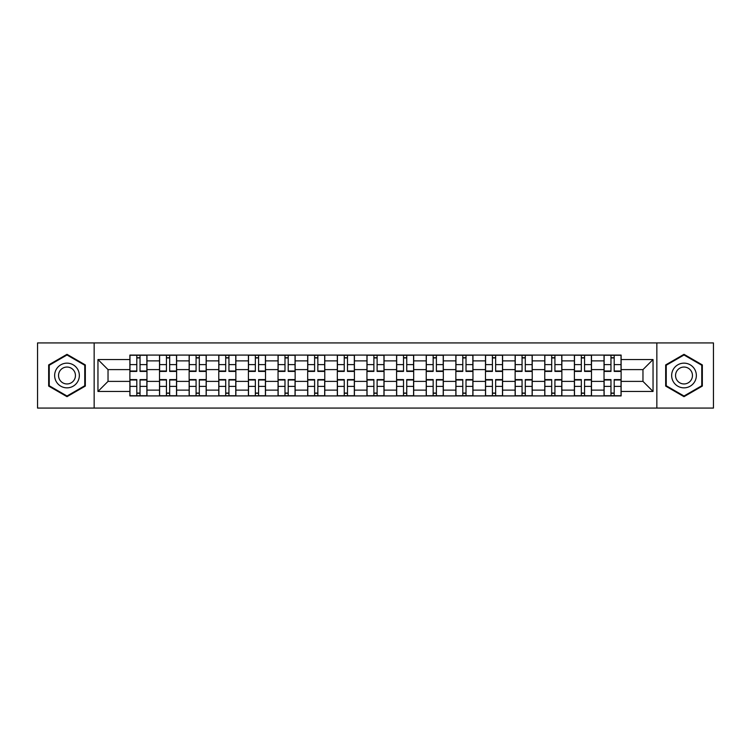 <?xml version="1.0" encoding="UTF-8"?>
<svg xmlns="http://www.w3.org/2000/svg" width="751" height="751" viewBox="0 0 751 751"><rect width="100%" height="100%" fill="white"/><g stroke="black" fill="none" stroke-linecap="round" stroke-linejoin="round"><path stroke-width="1.13" d="M656.843 408.075L713.45 408.075L713.45 342.925L37.55 342.925L37.55 408.075L656.843 408.075L656.843 342.925M159.512 395.918L159.512 360.874L146.971 360.874L146.971 395.918M146.971 360.874L146.971 355.082M159.512 360.874L159.512 355.082M176.607 355.082L176.607 395.918M189.139 395.918L189.139 355.082M206.243 355.082L206.243 395.918M218.776 395.918L218.776 355.082M235.87 355.082L235.87 395.918M248.412 395.918L248.412 355.082M265.507 355.082L265.507 395.918M278.048 395.918L278.048 355.082M295.143 355.082L295.143 395.918M307.685 395.918L307.685 355.082M324.779 355.082L324.779 395.918M337.321 395.918L337.321 355.082M354.416 355.082L354.416 395.918M366.948 395.918L366.948 355.082M384.052 355.082L384.052 395.918M396.584 395.918L396.584 355.082M413.679 355.082L413.679 395.918M426.221 395.918L426.221 355.082M443.315 355.082L443.315 395.918M455.857 395.918L455.857 355.082M472.952 355.082L472.952 395.918M485.493 395.918L485.493 355.082M502.588 355.082L502.588 395.918M515.13 395.918L515.13 355.082M532.224 355.082L532.224 395.918M544.757 395.918L544.757 355.082M561.861 355.082L561.861 395.918M574.393 395.918L574.393 355.082M591.488 355.082L591.488 395.918M604.029 395.918L604.029 355.082M604.029 381.386L591.488 381.386M574.393 381.386L561.861 381.386M544.757 381.386L532.224 381.386M515.13 381.386L502.588 381.386M485.493 381.386L472.952 381.386M455.857 381.386L443.315 381.386M426.221 381.386L413.679 381.386M396.584 381.386L384.052 381.386M366.948 381.386L354.416 381.386M337.321 381.386L324.779 381.386M307.685 381.386L295.143 381.386M278.048 381.386L265.507 381.386M248.412 381.386L235.87 381.386M218.776 381.386L206.243 381.386M189.139 381.386L176.607 381.386M159.512 381.386L146.971 381.386M604.029 369.614L591.488 369.614M574.393 369.614L561.861 369.614M544.757 369.614L532.224 369.614M515.13 369.614L502.588 369.614M485.493 369.614L472.952 369.614M455.857 369.614L443.315 369.614M426.221 369.614L413.679 369.614M396.584 369.614L384.052 369.614M366.948 369.614L354.416 369.614M337.321 369.614L324.779 369.614M307.685 369.614L295.143 369.614M278.048 369.614L265.507 369.614M248.412 369.614L235.87 369.614M218.776 369.614L206.243 369.614M189.139 369.614L176.607 369.614M159.512 369.614L146.971 369.614M108.031 381.386L129.876 381.386L129.876 369.614L108.031 369.614L108.031 381.386L97.959 391.459L97.959 359.541L129.876 359.541L129.876 369.614M621.124 369.614L621.124 381.386L642.969 381.386L642.969 369.614L621.124 369.614L621.124 355.082L129.876 355.082L129.876 359.541M621.124 359.541L653.041 359.541L653.041 391.459L621.124 391.459L621.124 381.386M129.876 381.386L129.876 395.918L621.124 395.918L621.124 391.459M129.876 391.459L97.959 391.459M94.157 408.075L94.157 342.925M85.323 364.92L66.999 354.331L48.665 364.92L48.665 386.08L66.999 396.669L85.323 386.08L85.323 364.92M702.335 364.92L684.001 354.331L665.677 364.92L665.677 386.08L684.001 396.669L702.335 386.08L702.335 364.92M140.033 393.073L136.804 393.073M136.804 357.927L140.033 357.927M169.67 393.073L166.44 393.073M166.44 357.927L169.67 357.927M199.306 393.073L196.077 393.073M196.077 357.927L199.306 357.927M228.942 393.073L225.713 393.073M225.713 357.927L228.942 357.927M258.579 393.073L255.349 393.073M255.349 357.927L258.579 357.927M288.215 393.073L284.986 393.073M284.986 357.927L288.215 357.927M317.842 393.073L314.613 393.073M314.613 357.927L317.842 357.927M347.478 393.073L344.249 393.073M344.249 357.927L347.478 357.927M377.115 393.073L373.885 393.073M373.885 357.927L377.115 357.927M406.751 393.073L403.522 393.073M403.522 357.927L406.751 357.927M436.387 393.073L433.158 393.073M433.158 357.927L436.387 357.927M466.014 393.073L462.785 393.073M462.785 357.927L466.014 357.927M495.651 393.073L492.421 393.073M492.421 357.927L495.651 357.927M525.287 393.073L522.058 393.073M522.058 357.927L525.287 357.927M554.923 393.073L551.694 393.073M551.694 357.927L554.923 357.927M584.56 393.073L581.33 393.073M581.33 357.927L584.56 357.927M614.196 393.073L610.967 393.073M610.967 357.927L614.196 357.927M97.959 359.541L108.031 369.614M642.969 381.386L653.041 391.459M642.969 369.614L653.041 359.541M140.033 371.416L140.033 355.27L146.877 355.27L146.877 371.416L140.033 371.416M136.804 357.739L140.033 357.739M142.793 355.27L129.97 355.27L129.97 371.416L136.804 371.416L136.804 355.27L134.054 355.27M136.804 379.584L136.804 395.73L129.97 395.73L129.97 379.584L136.804 379.584M140.033 393.261L136.804 393.261M136.804 395.73L146.877 395.73L146.877 379.584L140.033 379.584L140.033 395.73L142.793 395.73M169.67 371.416L169.67 355.27L176.513 355.27L176.513 371.416L169.67 371.416M166.44 357.739L169.67 357.739M169.67 355.27L159.606 355.27L159.606 371.416L166.44 371.416L166.44 355.27L163.69 355.27M199.306 371.416L199.306 355.27L206.149 355.27L206.149 371.416L199.306 371.416M196.077 357.739L199.306 357.739M199.306 355.27L189.243 355.27L189.243 371.416L196.077 371.416L196.077 355.27L193.326 355.27M56.297 381.677A12.345 12.345 0 0 0 73.166 386.192A12.345 12.345 0 0 0 77.691 369.323A12.345 12.345 0 0 0 60.822 364.808A12.345 12.345 0 0 0 56.297 381.677M59.676 379.724A8.458 8.458 0 0 0 71.223 382.822A8.458 8.458 0 0 0 74.311 371.276A8.458 8.458 0 0 0 62.765 368.178A8.458 8.458 0 0 0 59.676 379.724M66.999 354.988L84.76 365.249L84.76 385.751L66.999 396.012L49.237 385.751L49.237 365.249L66.999 354.988M673.309 381.677A12.345 12.345 0 0 0 690.178 386.192A12.345 12.345 0 0 0 694.703 369.323A12.345 12.345 0 0 0 677.834 364.808A12.345 12.345 0 0 0 673.309 381.677M676.689 379.724A8.458 8.458 0 0 0 688.235 382.822A8.458 8.458 0 0 0 691.324 371.276A8.458 8.458 0 0 0 679.777 368.178A8.458 8.458 0 0 0 676.689 379.724M684.001 354.988L701.763 365.249L701.763 385.751L684.001 396.012L666.24 385.751L666.24 365.249L684.001 354.988M166.44 379.584L166.44 395.73L159.606 395.73L159.606 379.584L166.44 379.584M169.67 393.261L166.44 393.261M166.44 395.73L176.513 395.73L176.513 379.584L169.67 379.584L169.67 395.73L172.43 395.73M196.077 379.584L196.077 395.73L189.243 395.73L189.243 379.584L196.077 379.584M199.306 393.261L196.077 393.261M196.077 395.73L206.149 395.73L206.149 379.584L199.306 379.584L199.306 395.73L202.057 395.73M228.942 371.416L228.942 355.27L235.776 355.27L235.776 371.416L228.942 371.416M225.713 357.739L228.942 357.739M228.942 355.27L218.87 355.27L218.87 371.416L225.713 371.416L225.713 355.27L222.953 355.27M258.579 371.416L258.579 355.27L265.413 355.27L265.413 371.416L258.579 371.416M255.349 357.739L258.579 357.739M258.579 355.27L248.506 355.27L248.506 371.416L255.349 371.416L255.349 355.27L252.589 355.27M288.215 371.416L288.215 355.27L295.049 355.27L295.049 371.416L288.215 371.416M284.986 357.739L288.215 357.739M288.215 355.27L278.142 355.27L278.142 371.416L284.986 371.416L284.986 355.27L282.226 355.27M225.713 379.584L225.713 395.73L218.87 395.73L218.87 379.584L225.713 379.584M228.942 393.261L225.713 393.261M225.713 395.73L235.776 395.73L235.776 379.584L228.942 379.584L228.942 395.73L231.693 395.73M255.349 379.584L255.349 395.73L248.506 395.73L248.506 379.584L255.349 379.584M258.579 393.261L255.349 393.261M255.349 395.73L265.413 395.73L265.413 379.584L258.579 379.584L258.579 395.73L261.329 395.73M284.986 379.584L284.986 395.73L278.142 395.73L278.142 379.584L284.986 379.584M288.215 393.261L284.986 393.261M284.986 395.73L295.049 395.73L295.049 379.584L288.215 379.584L288.215 395.73L290.966 395.73M317.842 371.416L317.842 355.27L324.685 355.27L324.685 371.416L317.842 371.416M314.613 357.739L317.842 357.739M320.602 355.27L307.779 355.27L307.779 371.416L314.613 371.416L314.613 355.27L311.862 355.27M314.613 379.584L314.613 395.73L307.779 395.73L307.779 379.584L314.613 379.584M317.842 393.261L314.613 393.261M314.613 395.73L324.685 395.73L324.685 379.584L317.842 379.584L317.842 395.73L320.602 395.73M347.478 371.416L347.478 355.27L354.322 355.27L354.322 371.416L347.478 371.416M344.249 357.739L347.478 357.739M350.238 355.27L337.415 355.27L337.415 371.416L344.249 371.416L344.249 355.27L341.498 355.27M344.249 379.584L344.249 395.73L337.415 395.73L337.415 379.584L344.249 379.584M347.478 393.261L344.249 393.261M344.249 395.73L354.322 395.73L354.322 379.584L347.478 379.584L347.478 395.73L350.238 395.73M377.115 371.416L377.115 355.27L383.958 355.27L383.958 371.416L377.115 371.416M373.885 357.739L377.115 357.739M377.115 355.27L367.042 355.27L367.042 371.416L373.885 371.416L373.885 355.27L371.135 355.27M373.885 379.584L373.885 395.73L367.042 395.73L367.042 379.584L373.885 379.584M377.115 393.261L373.885 393.261M373.885 395.73L383.958 395.73L383.958 379.584L377.115 379.584L377.115 395.73L379.865 395.73M406.751 371.416L406.751 355.27L413.585 355.27L413.585 371.416L406.751 371.416M403.522 357.739L406.751 357.739M406.751 355.27L396.678 355.27L396.678 371.416L403.522 371.416L403.522 355.27L400.762 355.27M403.522 379.584L403.522 395.73L396.678 395.73L396.678 379.584L403.522 379.584M406.751 393.261L403.522 393.261M403.522 395.73L413.585 395.73L413.585 379.584L406.751 379.584L406.751 395.73L409.502 395.73M436.387 371.416L436.387 355.27L443.221 355.27L443.221 371.416L436.387 371.416M433.158 357.739L436.387 357.739M436.387 355.27L426.315 355.27L426.315 371.416L433.158 371.416L433.158 355.27L430.398 355.27M466.014 371.416L466.014 355.27L472.858 355.27L472.858 371.416L466.014 371.416M462.785 357.739L466.014 357.739M468.774 355.27L455.951 355.27L455.951 371.416L462.785 371.416L462.785 355.27L460.034 355.27M495.651 371.416L495.651 355.27L502.494 355.27L502.494 371.416L495.651 371.416M492.421 357.739L495.651 357.739M495.651 355.27L485.587 355.27L485.587 371.416L492.421 371.416L492.421 355.27L489.671 355.27M525.287 371.416L525.287 355.27L532.13 355.27L532.13 371.416L525.287 371.416M522.058 357.739L525.287 357.739M528.047 355.27L515.224 355.27L515.224 371.416L522.058 371.416L522.058 355.27L519.307 355.27M554.923 371.416L554.923 355.27L561.757 355.27L561.757 371.416L554.923 371.416M551.694 357.739L554.923 357.739M554.923 355.27L544.851 355.27L544.851 371.416L551.694 371.416L551.694 355.27L548.943 355.27M584.56 371.416L584.56 355.27L591.394 355.27L591.394 371.416L584.56 371.416M581.33 357.739L584.56 357.739M584.56 355.27L574.487 355.27L574.487 371.416L581.33 371.416L581.33 355.27L578.57 355.27M433.158 379.584L433.158 395.73L426.315 395.73L426.315 379.584L433.158 379.584M436.387 393.261L433.158 393.261M433.158 395.73L443.221 395.73L443.221 379.584L436.387 379.584L436.387 395.73L439.138 395.73M462.785 379.584L462.785 395.73L455.951 395.73L455.951 379.584L462.785 379.584M466.014 393.261L462.785 393.261M460.034 395.73L472.858 395.73L472.858 379.584L466.014 379.584L466.014 395.73L468.774 395.73M492.421 379.584L492.421 395.73L485.587 395.73L485.587 379.584L492.421 379.584M495.651 393.261L492.421 393.261M492.421 395.73L502.494 395.73L502.494 379.584L495.651 379.584L495.651 395.73L498.411 395.73M522.058 379.584L522.058 395.73L515.224 395.73L515.224 379.584L522.058 379.584M525.287 393.261L522.058 393.261M522.058 395.73L532.13 395.73L532.13 379.584L525.287 379.584L525.287 395.73L528.047 395.73M551.694 379.584L551.694 395.73L544.851 395.73L544.851 379.584L551.694 379.584M554.923 393.261L551.694 393.261M551.694 395.73L561.757 395.73L561.757 379.584L554.923 379.584L554.923 395.73L557.674 395.73M581.33 379.584L581.33 395.73L574.487 395.73L574.487 379.584L581.33 379.584M584.56 393.261L581.33 393.261M581.33 395.73L591.394 395.73L591.394 379.584L584.56 379.584L584.56 395.73L587.31 395.73M614.196 371.416L614.196 355.27L621.03 355.27L621.03 371.416L614.196 371.416M610.967 357.739L614.196 357.739M616.947 355.27L604.123 355.27L604.123 371.416L610.967 371.416L610.967 355.27L608.207 355.27M610.967 379.584L610.967 395.73L604.123 395.73L604.123 379.584L610.967 379.584M614.196 393.261L610.967 393.261M610.967 395.73L621.03 395.73L621.03 379.584L614.196 379.584L614.196 395.73L616.947 395.73M574.393 360.874L561.861 360.874M544.757 360.874L532.224 360.874M515.13 360.874L502.588 360.874M485.493 360.874L472.952 360.874M455.857 360.874L443.315 360.874M426.221 360.874L413.679 360.874M396.584 360.874L384.052 360.874M366.948 360.874L354.416 360.874M337.321 360.874L324.779 360.874M307.685 360.874L295.143 360.874M278.048 360.874L265.507 360.874M248.412 360.874L235.87 360.874M218.776 360.874L206.243 360.874M189.139 360.874L176.607 360.874M604.029 360.874L591.488 360.874M574.393 390.126L561.861 390.126M544.757 390.126L532.224 390.126M515.13 390.126L502.588 390.126M485.493 390.126L472.952 390.126M455.857 390.126L443.315 390.126M426.221 390.126L413.679 390.126M396.584 390.126L384.052 390.126M366.948 390.126L354.416 390.126M337.321 390.126L324.779 390.126M307.685 390.126L295.143 390.126M278.048 390.126L265.507 390.126M248.412 390.126L235.87 390.126M218.776 390.126L206.243 390.126M189.139 390.126L176.607 390.126M159.512 390.126L146.971 390.126M604.029 390.126L591.488 390.126M140.033 371.013L146.877 371.013M140.033 364.601L146.877 364.601M129.97 371.013L136.804 371.013M129.97 364.601L136.804 364.601M136.804 379.987L129.97 379.987M136.804 386.399L129.97 386.399M146.877 379.987L140.033 379.987M146.877 386.399L140.033 386.399M169.67 371.013L176.513 371.013M169.67 364.601L176.513 364.601M159.606 371.013L166.44 371.013M159.606 364.601L166.44 364.601M199.306 371.013L206.149 371.013M199.306 364.601L206.149 364.601M189.243 371.013L196.077 371.013M189.243 364.601L196.077 364.601M166.44 379.987L159.606 379.987M166.44 386.399L159.606 386.399M176.513 379.987L169.67 379.987M176.513 386.399L169.67 386.399M196.077 379.987L189.243 379.987M196.077 386.399L189.243 386.399M206.149 379.987L199.306 379.987M206.149 386.399L199.306 386.399M228.942 371.013L235.776 371.013M228.942 364.601L235.776 364.601M218.87 371.013L225.713 371.013M218.87 364.601L225.713 364.601M258.579 371.013L265.413 371.013M258.579 364.601L265.413 364.601M248.506 371.013L255.349 371.013M248.506 364.601L255.349 364.601M288.215 371.013L295.049 371.013M288.215 364.601L295.049 364.601M278.142 371.013L284.986 371.013M278.142 364.601L284.986 364.601M225.713 379.987L218.87 379.987M225.713 386.399L218.87 386.399M235.776 379.987L228.942 379.987M235.776 386.399L228.942 386.399M255.349 379.987L248.506 379.987M255.349 386.399L248.506 386.399M265.413 379.987L258.579 379.987M265.413 386.399L258.579 386.399M284.986 379.987L278.142 379.987M284.986 386.399L278.142 386.399M295.049 379.987L288.215 379.987M295.049 386.399L288.215 386.399M317.842 371.013L324.685 371.013M317.842 364.601L324.685 364.601M307.779 371.013L314.613 371.013M307.779 364.601L314.613 364.601M314.613 379.987L307.779 379.987M314.613 386.399L307.779 386.399M324.685 379.987L317.842 379.987M324.685 386.399L317.842 386.399M347.478 371.013L354.322 371.013M347.478 364.601L354.322 364.601M337.415 371.013L344.249 371.013M337.415 364.601L344.249 364.601M344.249 379.987L337.415 379.987M344.249 386.399L337.415 386.399M354.322 379.987L347.478 379.987M354.322 386.399L347.478 386.399M377.115 371.013L383.958 371.013M377.115 364.601L383.958 364.601M367.042 371.013L373.885 371.013M367.042 364.601L373.885 364.601M373.885 379.987L367.042 379.987M373.885 386.399L367.042 386.399M383.958 379.987L377.115 379.987M383.958 386.399L377.115 386.399M406.751 371.013L413.585 371.013M406.751 364.601L413.585 364.601M396.678 371.013L403.522 371.013M396.678 364.601L403.522 364.601M403.522 379.987L396.678 379.987M403.522 386.399L396.678 386.399M413.585 379.987L406.751 379.987M413.585 386.399L406.751 386.399M436.387 371.013L443.221 371.013M436.387 364.601L443.221 364.601M426.315 371.013L433.158 371.013M426.315 364.601L433.158 364.601M466.014 371.013L472.858 371.013M466.014 364.601L472.858 364.601M455.951 371.013L462.785 371.013M455.951 364.601L462.785 364.601M495.651 371.013L502.494 371.013M495.651 364.601L502.494 364.601M485.587 371.013L492.421 371.013M485.587 364.601L492.421 364.601M525.287 371.013L532.13 371.013M525.287 364.601L532.13 364.601M515.224 371.013L522.058 371.013M515.224 364.601L522.058 364.601M554.923 371.013L561.757 371.013M554.923 364.601L561.757 364.601M544.851 371.013L551.694 371.013M544.851 364.601L551.694 364.601M584.56 371.013L591.394 371.013M584.56 364.601L591.394 364.601M574.487 371.013L581.33 371.013M574.487 364.601L581.33 364.601M433.158 379.987L426.315 379.987M433.158 386.399L426.315 386.399M443.221 379.987L436.387 379.987M443.221 386.399L436.387 386.399M462.785 379.987L455.951 379.987M462.785 386.399L455.951 386.399M472.858 379.987L466.014 379.987M472.858 386.399L466.014 386.399M492.421 379.987L485.587 379.987M492.421 386.399L485.587 386.399M502.494 379.987L495.651 379.987M502.494 386.399L495.651 386.399M522.058 379.987L515.224 379.987M522.058 386.399L515.224 386.399M532.13 379.987L525.287 379.987M532.13 386.399L525.287 386.399M551.694 379.987L544.851 379.987M551.694 386.399L544.851 386.399M561.757 379.987L554.923 379.987M561.757 386.399L554.923 386.399M581.33 379.987L574.487 379.987M581.33 386.399L574.487 386.399M591.394 379.987L584.56 379.987M591.394 386.399L584.56 386.399M614.196 371.013L621.03 371.013M614.196 364.601L621.03 364.601M604.123 371.013L610.967 371.013M604.123 364.601L610.967 364.601M610.967 379.987L604.123 379.987M610.967 386.399L604.123 386.399M621.03 379.987L614.196 379.987M621.03 386.399L614.196 386.399"/></g></svg>
